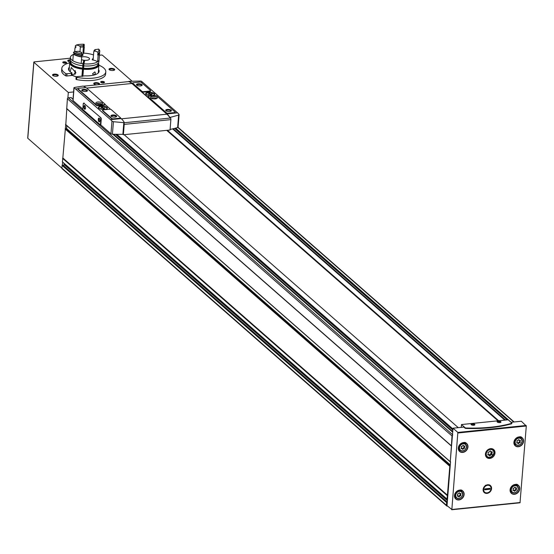 <?xml version="1.0" encoding="UTF-8"?>
<svg xmlns="http://www.w3.org/2000/svg" width="554" height="554" viewBox="0 0 554 554"><rect width="100%" height="100%" fill="white"/><g stroke="black" fill="none" stroke-linecap="round" stroke-linejoin="round"><path stroke-width="0.83" d="M497.485 422.19A1.558 0.575 -175.4 0 1 497.471 422.1A1.558 0.575 -175.4 0 1 499.071 421.649A1.558 0.575 -175.4 0 1 500.574 422.349A1.558 0.575 -175.4 0 1 500.546 422.432M471.412 424.842A1.558 0.575 -175.4 0 1 471.406 424.759A1.558 0.575 -175.4 0 1 472.998 424.309A1.558 0.575 -175.4 0 1 474.501 425.008A1.558 0.575 -175.4 0 1 474.48 425.091M510.996 422.286L521.328 421.234L526.3 426.019L520.012 502.79L451.78 509.701M447.459 506.058L447.237 506.086A0.963 0.796 -48.8 0 1 446.441 505.283L446.656 502.582L447.272 502.457L447.009 505.664L451.849 509.479L457.853 432.425L453.027 428.194L450.236 461.821L451.42 446.032L66.792 108.792L65.808 124.629M453.027 428.194L463.85 427.092L465.069 428.159A0.963 0.353 -175.4 0 0 466.032 428.436A76.75 28.386 -175.4 0 0 511.529 423.796A0.963 0.353 -175.4 0 0 511.82 423.575A0.963 0.353 -175.4 0 0 511.73 423.408M447.403 495.324L449.793 466.267L450.201 465.976L447.549 499.016L446.988 499.14L447.403 495.324L62.775 158.084L62.491 161.927M452.687 435.07A0.963 0.796 -48.8 0 0 452.016 435.984L451.378 445.908L66.75 108.674L67.387 98.744A0.963 0.796 -48.8 0 1 68.322 97.767L71.127 97.642M447.466 495.193L62.837 157.952L65.725 124.692M446.676 505.92L62.048 168.679A0.963 0.796 -48.8 0 1 61.813 168.049L62.713 162.204M498.676 420.749L167.377 130.273M132.011 81.14L102.545 55.31A0.963 0.353 4.6 0 0 101.278 55.047L99.443 55.234M70.33 58.198L34.369 61.861A0.963 0.353 4.6 0 0 33.815 62.138A0.963 0.353 4.6 0 0 33.898 62.304L68.322 92.483L67.879 97.933M27.811 137.953A0.963 0.353 4.6 0 0 27.7 138.098A0.963 0.353 4.6 0 0 27.79 138.265L61.806 168.097M68.322 92.483L73.592 91.943M65.476 63.198A1.918 0.706 -175.4 0 1 62.893 62.637A1.918 0.706 -175.4 0 1 64.728 61.792A1.918 0.706 -175.4 0 1 66.404 62.921A1.918 0.706 -175.4 0 1 65.476 63.198M103.39 82.837A1.918 0.706 -175.4 0 1 100.814 82.276A1.918 0.706 -175.4 0 1 102.649 81.424A1.918 0.706 -175.4 0 1 104.325 82.56A1.918 0.706 -175.4 0 1 103.39 82.837M56.591 76.244A2.881 1.066 -175.4 0 1 52.727 75.406A2.881 1.066 -175.4 0 1 55.476 74.132A2.881 1.066 -175.4 0 1 57.99 75.829A2.881 1.066 -175.4 0 1 56.591 76.244M69.956 61.903A2.881 1.066 -175.4 0 1 67.955 61.12A2.881 1.066 -175.4 0 1 70.24 59.825M113.071 70.49A2.881 1.066 -175.4 0 1 109.207 69.645A2.881 1.066 -175.4 0 1 111.956 68.377A2.881 1.066 -175.4 0 1 114.47 70.074A2.881 1.066 -175.4 0 1 113.071 70.49M97.095 84.804A2.881 1.066 -175.4 0 1 93.972 83.931A2.881 1.066 -175.4 0 1 96.728 82.657A2.881 1.066 -175.4 0 1 99.235 84.353A2.881 1.066 -175.4 0 1 98.494 84.665M76.286 76.798A15.353 5.678 -175.4 0 1 71.84 75.129M69.714 62.831A22.063 8.158 4.6 0 0 61.819 68.322L61.639 70.545A22.063 8.158 4.6 0 0 65.656 75.787A0.963 0.353 4.6 0 0 66.833 75.988L71.279 75.531A0.963 0.353 4.6 0 0 71.833 75.261A0.963 0.353 4.6 0 0 71.625 75.012M76.514 78.917A0.963 0.353 4.6 0 0 75.96 79.187A0.963 0.353 4.6 0 0 76.611 79.582A22.063 8.158 4.6 0 0 105.627 74.084L105.807 71.861A22.063 8.158 4.6 0 0 98.882 65.178M124.124 134.684L458.269 427.66L124.103 134.684M498.094 420.811L166.796 130.335M62.47 165.189L63.142 165.307A0.769 0.637 -48.8 0 0 64.077 164.531L64.16 163.478M65.4 128.743L66.584 128.5L66.812 125.64M497.998 420.818L166.699 130.342M105.807 71.861A22.063 8.158 4.6 0 1 76.791 77.359A0.963 0.353 4.6 0 1 76.14 76.971A0.963 0.353 4.6 0 1 76.694 76.694L84.824 75.863A0.963 0.353 4.6 0 1 85.143 75.856A15.353 5.678 4.6 0 0 90.212 75.711A15.353 5.678 4.6 0 0 99.111 71.328A15.353 5.678 4.6 0 0 98.529 69.555M69.368 67.207A15.353 5.678 4.6 0 0 68.509 68.862A15.353 5.678 4.6 0 0 71.805 72.796A0.963 0.353 4.6 0 1 72.013 73.038L71.833 75.261M83.744 65.781A5.277 1.953 -175.4 0 1 83.356 65.732M83.737 66.404A5.755 2.126 -175.4 0 1 83.273 66.348M61.819 68.322A22.063 8.158 4.6 0 0 65.829 73.564A0.963 0.353 4.6 0 0 67.013 73.765L71.452 73.315A0.963 0.353 4.6 0 0 72.013 73.038M447.549 499.016L447.272 502.457M450.541 461.835L450.201 465.976M483.13 489.501A4.667 3.885 -48.8 0 1 489.771 485.117A4.667 3.885 -48.8 0 1 489.168 492.596A4.667 3.885 -48.8 0 1 483.13 489.501M494.999 453.047A5.277 4.39 131.2 0 0 493.697 449.564A5.277 4.39 131.2 0 0 486.918 450.637A5.277 4.39 131.2 0 0 486.737 457.5A5.277 4.39 131.2 0 0 491.807 457.798A5.277 4.39 131.2 0 0 494.999 453.047M511.564 423.353A0.963 0.353 4.6 0 0 511.854 423.124A0.963 0.353 4.6 0 0 511.764 422.965L508.143 419.787L461.482 424.544L465.104 427.716A0.963 0.353 4.6 0 0 466.066 427.993A76.75 28.386 4.6 0 0 511.564 423.353L511.529 423.796M461.482 424.544L461.253 427.356M499.846 422.591A1.918 0.706 -175.4 0 1 497.27 422.03A1.918 0.706 -175.4 0 1 499.106 421.179A1.918 0.706 -175.4 0 1 500.781 422.314A1.918 0.706 -175.4 0 1 499.846 422.591M473.781 425.243A1.918 0.706 -175.4 0 1 471.205 424.683A1.918 0.706 -175.4 0 1 473.04 423.838A1.918 0.706 -175.4 0 1 474.716 424.966A1.918 0.706 -175.4 0 1 473.781 425.243M463.49 445.589A0.762 0.637 131.2 0 0 464.314 446.018A0.436 0.36 131.2 0 1 464.647 446.663A0.762 0.637 131.2 0 0 464.564 447.687A0.436 0.36 131.2 0 1 464.127 448.408A0.762 0.637 131.2 0 0 463.213 449.01A0.436 0.36 131.2 0 1 462.445 449.093A0.762 0.637 131.2 0 0 461.614 448.664A0.436 0.36 131.2 0 1 461.281 448.02A0.762 0.637 131.2 0 0 461.364 446.995A0.436 0.36 131.2 0 1 461.807 446.275A0.762 0.637 131.2 0 0 462.715 445.672A0.436 0.36 131.2 0 1 463.49 445.589L463.179 445.319M465.602 444.232A5.131 4.273 131.2 0 0 465.208 442.854M458.809 450.153A5.131 4.273 131.2 0 0 460.229 450.36M459.661 493.122A0.762 0.637 131.2 0 0 460.492 493.552A0.436 0.36 131.2 0 1 460.824 494.196A0.762 0.637 131.2 0 0 460.741 495.221A0.436 0.36 131.2 0 1 460.298 495.941A0.762 0.637 131.2 0 0 459.391 496.543A0.436 0.36 131.2 0 1 458.615 496.626A0.762 0.637 131.2 0 0 457.791 496.197A0.436 0.36 131.2 0 1 457.459 495.553A0.762 0.637 131.2 0 0 457.542 494.528A0.436 0.36 131.2 0 1 457.978 493.808A0.762 0.637 131.2 0 0 458.892 493.205A0.436 0.36 131.2 0 1 459.661 493.122L459.349 492.852M461.78 491.765A5.131 4.273 131.2 0 0 461.385 490.387M454.986 497.686A5.131 4.273 131.2 0 0 456.406 497.894M519.098 439.924A0.762 0.637 131.2 0 0 519.929 440.354A0.436 0.36 131.2 0 1 520.261 440.991A0.762 0.637 131.2 0 0 520.178 442.023A0.436 0.36 131.2 0 1 519.735 442.743A0.762 0.637 131.2 0 0 518.828 443.345A0.436 0.36 131.2 0 1 518.052 443.422A0.762 0.637 131.2 0 0 517.228 442.999A0.436 0.36 131.2 0 1 516.896 442.355A0.762 0.637 131.2 0 0 516.979 441.33A0.436 0.36 131.2 0 1 517.415 440.61A0.762 0.637 131.2 0 0 518.329 440.001A0.436 0.36 131.2 0 1 519.098 439.924L518.786 439.654M521.217 438.567A5.131 4.273 131.2 0 0 520.822 437.189M514.424 444.488A5.131 4.273 131.2 0 0 515.843 444.696M515.275 487.458A0.762 0.637 131.2 0 0 516.106 487.887A0.436 0.36 131.2 0 1 516.439 488.524A0.762 0.637 131.2 0 0 516.356 489.556A0.436 0.36 131.2 0 1 515.913 490.276A0.762 0.637 131.2 0 0 514.998 490.879A0.436 0.36 131.2 0 1 514.23 490.955A0.762 0.637 131.2 0 0 513.399 490.532A0.436 0.36 131.2 0 1 513.073 489.888A0.762 0.637 131.2 0 0 513.156 488.863A0.436 0.36 131.2 0 1 513.593 488.143A0.762 0.637 131.2 0 0 514.507 487.534A0.436 0.36 131.2 0 1 515.275 487.458L514.964 487.188M517.388 486.1A5.131 4.273 131.2 0 0 517 484.722M510.594 492.021A5.131 4.273 131.2 0 0 512.014 492.229M517.99 443.235A0.436 0.36 -48.8 0 0 518.315 442.902A0.762 0.637 -48.8 0 1 519.23 442.3A0.436 0.36 -48.8 0 0 519.666 441.573A0.762 0.637 -48.8 0 1 519.749 440.548L520.261 440.991M519.105 439.959A0.762 0.637 -48.8 0 1 518.655 439.668M516.778 442.528A0.762 0.637 -48.8 0 1 517.54 442.944M514.167 490.768A0.436 0.36 -48.8 0 0 514.493 490.435A0.762 0.637 -48.8 0 1 515.407 489.833A0.436 0.36 -48.8 0 0 515.843 489.106A0.762 0.637 -48.8 0 1 515.926 488.081L516.439 488.524M515.282 487.492A0.762 0.637 -48.8 0 1 514.832 487.201M512.956 490.061A0.762 0.637 -48.8 0 1 513.717 490.477M458.553 496.432A0.436 0.36 -48.8 0 0 458.878 496.1A0.762 0.637 -48.8 0 1 459.792 495.498A0.436 0.36 -48.8 0 0 460.229 494.777A0.762 0.637 -48.8 0 1 460.312 493.746L460.824 494.196M459.668 493.157A0.762 0.637 -48.8 0 1 459.218 492.873M457.341 495.733A0.762 0.637 -48.8 0 1 458.103 496.149M462.382 448.899A0.436 0.36 -48.8 0 0 462.701 448.567A0.762 0.637 -48.8 0 1 463.615 447.964A0.436 0.36 -48.8 0 0 464.058 447.244A0.762 0.637 -48.8 0 1 464.141 446.212L464.647 446.663M463.49 445.624A0.762 0.637 -48.8 0 1 463.04 445.34M461.163 448.2A0.762 0.637 -48.8 0 1 461.932 448.615M490.699 451.24A0.942 0.783 131.2 0 0 491.723 451.766A0.54 0.45 131.2 0 1 492.125 452.556A0.942 0.783 131.2 0 0 492.028 453.823A0.54 0.45 131.2 0 1 491.481 454.709A0.942 0.783 131.2 0 0 490.359 455.45A0.54 0.45 131.2 0 1 489.411 455.547A0.942 0.783 131.2 0 0 488.393 455.021A0.54 0.45 131.2 0 1 487.984 454.232A0.942 0.783 131.2 0 0 488.088 452.964A0.54 0.45 131.2 0 1 488.628 452.078A0.942 0.783 131.2 0 0 489.75 451.337A0.54 0.45 131.2 0 1 490.699 451.24L490.318 450.901M489.196 455.132A0.54 0.45 -48.8 0 0 489.549 454.737A0.942 0.783 -48.8 0 1 490.671 453.996A0.54 0.45 -48.8 0 0 491.211 453.11A0.942 0.783 -48.8 0 1 491.315 451.842L492.125 452.556M490.11 450.949A0.942 0.783 -48.8 0 1 490.103 450.942L490.927 451.662M487.97 454.245A0.942 0.783 -48.8 0 1 488.379 454.412L489.189 455.125M486.301 485.352A4.107 3.421 -48.8 0 1 488.628 485.145M94.27 84.16A2.361 0.873 -175.4 0 1 94.249 84.014A2.361 0.873 -175.4 0 1 96.673 83.329A2.361 0.873 -175.4 0 1 98.951 84.388A2.361 0.873 -175.4 0 1 98.91 84.533M109.505 69.873A2.361 0.873 -175.4 0 1 109.484 69.728A2.361 0.873 -175.4 0 1 111.901 69.049A2.361 0.873 -175.4 0 1 114.186 70.109A2.361 0.873 -175.4 0 1 114.138 70.247M68.253 61.349A2.361 0.873 -175.4 0 1 68.232 61.203A2.361 0.873 -175.4 0 1 70.434 60.511M53.025 75.628A2.361 0.873 -175.4 0 1 53.004 75.483A2.361 0.873 -175.4 0 1 55.421 74.804A2.361 0.873 -175.4 0 1 57.706 75.863A2.361 0.873 -175.4 0 1 57.658 76.002M101.022 82.435A1.558 0.575 -175.4 0 1 101.015 82.345A1.558 0.575 -175.4 0 1 102.608 81.895A1.558 0.575 -175.4 0 1 104.11 82.594A1.558 0.575 -175.4 0 1 104.09 82.684M63.108 62.796A1.558 0.575 -175.4 0 1 63.094 62.706A1.558 0.575 -175.4 0 1 64.693 62.263A1.558 0.575 -175.4 0 1 66.196 62.955A1.558 0.575 -175.4 0 1 66.168 63.045M485.373 485.304L487.201 485.346A4.107 3.421 131.2 0 0 483.635 489.452A4.107 3.421 131.2 0 0 486.592 492.894L484.764 492.852M484.625 489.791L484.702 488.905L490.089 488.351L490.013 489.244L484.625 489.791M486.592 492.894L487.513 492.804A4.107 3.421 131.2 0 0 491.079 488.69A4.107 3.421 131.2 0 0 488.122 485.249L487.201 485.346M489.487 484.882L488.122 485.249M487.513 492.804L488.877 492.437M489.438 488.42L490.013 489.244M484.688 489.078L489.424 488.6M150.792 94.312L152.385 94.152L151.983 93.799L150.39 93.965L149.663 93.321L148.791 93.411L149.525 94.055L147.932 94.215L149.926 94.402L150.653 95.046L151.526 94.956L150.792 94.312L150.736 95.039M103.466 108.099L105.059 107.933L103.169 107.836L102.386 107.151L101.514 107.234L102.296 107.926L100.71 108.085L102.601 108.189L103.383 108.875L103.466 108.099L104.249 108.785L103.383 108.875M84.263 103.176A1.246 0.512 -95.8 0 0 84.042 103.092A1.246 0.512 -95.8 0 0 83.855 103.203A1.246 0.512 -95.8 0 0 83.647 103.134A1.246 0.512 -95.8 0 0 83.252 103.917L82.802 109.512L100.412 124.955L100.807 124.913L101.257 119.318A1.246 0.512 -95.8 0 0 100.828 117.704L83.869 103.217L100.828 117.704M100.807 124.913L110.959 133.812A1.44 0.533 4.6 0 0 112.42 134.22A115.121 42.575 4.6 0 0 122.884 134.317L123.383 134.754L124.214 124.394A1.392 0.575 -95.8 0 0 123.895 122.787A28.78 11.904 -95.8 0 0 123.819 122.669L122.884 134.317M73.086 100.101A1.44 0.533 4.6 0 0 72.913 100.322A1.44 0.533 4.6 0 0 73.045 100.572L74.07 87.885A28.78 11.904 84.2 0 1 75.531 88.959L110.551 119.664A28.78 11.904 84.2 0 1 111.977 121.125L110.959 133.812M73.045 100.572L82.837 109.159M101.015 106.16A4.508 1.669 4.6 0 0 98.404 107.448A4.508 1.669 4.6 0 0 102.767 109.47A4.508 1.669 4.6 0 0 107.393 108.175A4.508 1.669 4.6 0 0 101.015 106.16M124.131 122.129L123.854 122.406L124.131 122.129A28.78 11.904 -95.8 0 0 121.153 118.584L120.453 117.967M110.578 109.311L105.038 104.457M78.052 88.903A1.246 0.464 4.6 0 0 77.906 89.097A1.246 0.464 4.6 0 0 78.017 89.312L96.389 105.419A1.246 0.464 4.6 0 0 98.037 105.759L104.29 105.122A1.246 0.464 4.6 0 0 105.018 104.768A1.246 0.464 4.6 0 0 104.9 104.554M102.663 110.481A1.246 0.464 4.6 0 0 102.518 110.675A1.246 0.464 4.6 0 0 102.628 110.89L111.797 118.93A1.246 0.464 4.6 0 0 113.445 119.269L119.706 118.632A1.246 0.464 4.6 0 0 120.426 118.279A1.246 0.464 4.6 0 0 120.315 118.064M85.96 87.733A28.78 11.904 -95.8 0 0 83.01 86.078L74.381 87.477M129.04 81.59L128.805 81.41A28.78 11.904 84.2 0 1 131.921 83.211L166.941 113.916A28.78 11.904 84.2 0 1 169.926 117.462L170.487 117.919A28.78 11.904 -95.8 0 1 170.556 118.03A1.392 0.575 -95.8 0 1 170.874 119.636L170.043 130.003L123.383 134.754M128.784 81.68A28.78 11.904 84.2 0 1 131.9 83.481L166.92 114.186A28.78 11.904 84.2 0 1 169.905 117.732M178.977 114.297L178.63 115.073L178.977 114.297A28.78 11.904 -95.8 0 0 177.543 112.836L142.523 82.13A28.78 11.904 -95.8 0 0 141.062 81.057L129.061 81.327M148.292 92.338A4.508 1.669 4.6 0 0 145.681 93.619A4.508 1.669 4.6 0 0 150.037 95.648A4.508 1.669 4.6 0 0 154.67 94.346A4.508 1.669 4.6 0 0 148.292 92.338M132.794 83.322A1.246 0.464 4.6 0 0 132.648 83.516A1.246 0.464 4.6 0 0 132.759 83.73L141.928 91.77A1.246 0.464 4.6 0 0 143.576 92.109L149.829 91.472A1.246 0.464 4.6 0 0 150.556 91.119A1.246 0.464 4.6 0 0 150.439 90.904M148.202 96.832A1.246 0.464 4.6 0 0 148.056 97.026A1.246 0.464 4.6 0 0 148.167 97.241L166.539 113.348A1.246 0.464 4.6 0 0 168.187 113.695L174.448 113.058A1.246 0.464 4.6 0 0 175.168 112.697A1.246 0.464 4.6 0 0 175.057 112.483M170.085 129.449A115.121 42.575 4.6 0 0 177.626 127.579A1.44 0.533 4.6 0 0 178.083 127.233A1.44 0.533 4.6 0 0 177.952 126.984M123.833 122.669L113.432 121.714L111.977 121.125M177.626 127.579L178.63 115.073L169.926 117.462M104.332 104.678A1.246 0.464 4.6 0 0 105.052 104.325A1.246 0.464 4.6 0 0 104.941 104.104L86.569 87.996A1.246 0.464 4.6 0 0 84.921 87.657L78.661 88.294A1.246 0.464 4.6 0 0 77.941 88.654A1.246 0.464 4.6 0 0 78.052 88.869L96.424 104.976A1.246 0.464 4.6 0 0 98.072 105.315L104.332 104.678L104.29 105.122M85.794 91.486A2.881 1.066 -175.4 0 1 81.923 90.641A2.881 1.066 -175.4 0 1 84.679 89.374A2.881 1.066 -175.4 0 1 87.186 91.071A2.881 1.066 -175.4 0 1 85.794 91.486M100.599 104.471A3.359 1.24 -175.4 0 1 95.856 102.975A3.359 1.24 -175.4 0 1 99.298 102.005A3.359 1.24 -175.4 0 1 102.545 103.508A3.359 1.24 -175.4 0 1 100.599 104.471M175.092 112.04L156.72 95.932A1.246 0.464 4.6 0 0 155.072 95.593L148.811 96.23A1.246 0.464 4.6 0 0 148.091 96.583A1.246 0.464 4.6 0 0 148.202 96.798L166.574 112.905A1.246 0.464 4.6 0 0 168.229 113.245L174.482 112.607A1.246 0.464 4.6 0 0 175.203 112.254A1.246 0.464 4.6 0 0 175.092 112.04M169.753 111.527A2.881 1.066 -175.4 0 1 165.888 110.682A2.881 1.066 -175.4 0 1 168.638 109.415A2.881 1.066 -175.4 0 1 171.151 111.105A2.881 1.066 -175.4 0 1 169.753 111.527M155.342 98.889A3.359 1.24 -175.4 0 1 150.598 97.393A3.359 1.24 -175.4 0 1 154.047 96.424A3.359 1.24 -175.4 0 1 157.288 97.933A3.359 1.24 -175.4 0 1 155.342 98.889M119.74 118.189A1.246 0.464 4.6 0 0 120.46 117.836A1.246 0.464 4.6 0 0 120.35 117.614L111.181 109.581A1.246 0.464 4.6 0 0 109.533 109.242L103.279 109.879A1.246 0.464 4.6 0 0 102.552 110.232A1.246 0.464 4.6 0 0 102.67 110.447L111.832 118.487A1.246 0.464 4.6 0 0 113.48 118.826L119.74 118.189L119.706 118.632M115.01 117.102A2.881 1.066 -175.4 0 1 111.146 116.264A2.881 1.066 -175.4 0 1 113.895 114.99A2.881 1.066 -175.4 0 1 116.409 116.686A2.881 1.066 -175.4 0 1 115.01 117.102M150.48 90.454L141.312 82.421A1.246 0.464 4.6 0 0 139.663 82.082L133.403 82.719A1.246 0.464 4.6 0 0 132.683 83.072A1.246 0.464 4.6 0 0 132.794 83.287L141.963 91.327A1.246 0.464 4.6 0 0 143.611 91.666L149.871 91.029A1.246 0.464 4.6 0 0 150.591 90.669A1.246 0.464 4.6 0 0 150.48 90.454M140.536 85.905A2.881 1.066 -175.4 0 1 136.672 85.067A2.881 1.066 -175.4 0 1 139.421 83.793A2.881 1.066 -175.4 0 1 141.935 85.489A2.881 1.066 -175.4 0 1 140.536 85.905M96.403 103.73A3.359 1.24 -175.4 0 1 101.881 104.173M151.145 98.155A3.359 1.24 -175.4 0 1 156.63 98.598M82.221 90.87A2.361 0.873 -175.4 0 1 82.2 90.724A2.361 0.873 -175.4 0 1 84.624 90.046A2.361 0.873 -175.4 0 1 86.902 91.105A2.361 0.873 -175.4 0 1 86.86 91.244M111.437 116.492A2.361 0.873 -175.4 0 1 111.416 116.34A2.361 0.873 -175.4 0 1 113.84 115.661A2.361 0.873 -175.4 0 1 116.118 116.721A2.361 0.873 -175.4 0 1 116.077 116.859M136.963 85.295A2.361 0.873 -175.4 0 1 136.942 85.15A2.361 0.873 -175.4 0 1 139.366 84.464A2.361 0.873 -175.4 0 1 141.644 85.524A2.361 0.873 -175.4 0 1 141.602 85.669M166.186 110.911A2.361 0.873 -175.4 0 1 166.165 110.765A2.361 0.873 -175.4 0 1 168.582 110.087A2.361 0.873 -175.4 0 1 170.867 111.139A2.361 0.873 -175.4 0 1 170.819 111.285M100.412 124.955L100.87 119.359A1.246 0.512 -95.8 0 0 100.44 117.746M98.3 119.297A1.918 0.796 84.2 0 1 99.284 118.258A1.918 0.796 84.2 0 1 99.893 119.913A1.918 0.796 84.2 0 1 99.63 121.658A1.918 0.796 84.2 0 1 98.702 121.437A1.918 0.796 84.2 0 1 98.3 119.297M83.889 106.659A1.918 0.796 84.2 0 1 84.88 105.627A1.918 0.796 84.2 0 1 85.482 107.282A1.918 0.796 84.2 0 1 85.226 109.027A1.918 0.796 84.2 0 1 84.291 108.806A1.918 0.796 84.2 0 1 83.889 106.659M85.337 108.813A1.558 0.644 84.2 0 1 85.177 108.875A1.558 0.644 84.2 0 1 84.374 106.763A1.558 0.644 84.2 0 1 84.866 105.779A1.558 0.644 84.2 0 1 85.032 105.814M99.741 121.444A1.558 0.644 84.2 0 1 99.588 121.513A1.558 0.644 84.2 0 1 98.778 119.394A1.558 0.644 84.2 0 1 99.27 118.418A1.558 0.644 84.2 0 1 99.436 118.445M104.761 109.463A4.03 1.489 4.6 0 0 106.901 108.335A4.03 1.489 4.6 0 0 101.202 106.534A4.03 1.489 4.6 0 0 98.868 107.691A4.03 1.489 4.6 0 0 100.8 109.145M98.868 107.808A4.03 1.489 4.6 0 0 98.847 107.933A4.03 1.489 4.6 0 0 98.965 108.349M106.693 108.972A4.03 1.489 4.6 0 0 106.88 108.577A4.03 1.489 4.6 0 0 106.874 108.452M107.379 108.272A4.508 1.669 4.6 0 0 101.001 106.361A4.508 1.669 4.6 0 0 98.404 107.552M102.386 107.151L102.296 107.926M103.169 107.836L103.099 108.626M152.038 95.634A4.03 1.489 4.6 0 0 154.171 94.505A4.03 1.489 4.6 0 0 148.479 92.712A4.03 1.489 4.6 0 0 146.145 93.861A4.03 1.489 4.6 0 0 148.07 95.316M146.145 93.986A4.03 1.489 4.6 0 0 146.124 94.104A4.03 1.489 4.6 0 0 146.242 94.519M153.97 95.143A4.03 1.489 4.6 0 0 154.157 94.748A4.03 1.489 4.6 0 0 154.15 94.63M154.649 94.443A4.508 1.669 4.6 0 0 148.278 92.532A4.508 1.669 4.6 0 0 145.681 93.723M149.663 93.321L149.573 94.436M149.525 94.055L149.49 94.45M150.39 93.965L150.328 94.762M151.983 93.799L151.948 94.194M92.532 73.827L94.796 71.916C95.814 73.218 95.385 74.215 93.515 74.908L92.532 73.827M81.93 76.161L82.498 69.132A14.633 5.408 -175.4 0 1 69.728 62.699A14.633 5.408 -175.4 0 1 70.088 61.681M98.702 63.98A14.633 5.408 -175.4 0 1 98.896 65.047A14.633 5.408 -175.4 0 1 83.446 69.229L82.899 76.064M76.327 76.777A14.633 5.408 -175.4 0 1 71.854 74.977M70.143 71.708L71.307 67.477L75.967 72.851L72.796 74.769L71.888 74.52M73.315 54.521A14.39 5.325 -175.4 0 0 70.393 57.387A14.39 5.325 -175.4 0 0 82.948 63.717L83.827 60.227L82.955 70.323M83.758 61.106A2.638 0.976 -175.4 0 1 84.575 61.127M83.612 62.886A2.638 0.976 -175.4 0 1 84.132 62.886M82.643 74.153L82.491 76.106M82.227 76.133L82.276 76.549M82.498 69.132L82.518 69.042A14.39 5.325 -175.4 0 1 69.97 62.72L70.019 62.055A14.39 5.325 -175.4 0 1 70.573 60.781M98.37 63.017A14.39 5.325 -175.4 0 1 98.709 64.361L98.654 65.026A14.39 5.325 -175.4 0 1 83.467 69.146L83.446 69.229M82.518 69.042L82.574 68.377A14.39 5.325 -175.4 0 1 70.019 62.055M98.709 64.361A14.39 5.325 -175.4 0 1 83.522 68.474L83.467 69.146M82.574 68.377L82.636 68.114A13.67 5.055 -175.4 0 1 70.739 62.11L70.815 61.148M98.072 63.343L97.989 64.306A13.67 5.055 -175.4 0 1 83.592 68.218L83.522 68.474M83.779 65.864L83.592 68.218M82.948 63.717L82.636 68.114M82.781 65.76A14.39 5.325 -175.4 0 1 70.233 59.43L70.393 57.387M99.09 59.652A14.39 5.325 -175.4 0 1 99.083 59.7L98.917 61.743A14.39 5.325 -175.4 0 1 83.737 65.857L83.896 63.814A14.39 5.325 -175.4 0 0 99.083 59.7A14.39 5.318 -175.4 0 1 97.622 61.792A9.113 3.372 4.6 0 0 92.199 59.846L93.176 59.133L93.003 59.576M83.959 46.654A14.39 5.318 -175.4 0 1 84.305 46.668L83.779 53.149A14.39 5.325 -175.4 0 1 93.515 54.929M83.827 60.227A4.799 1.773 -175.4 0 1 81.486 59.624M81.687 56.965A4.799 1.773 -175.4 0 1 86.84 57.09A4.799 1.773 -175.4 0 1 89.519 58.932A4.799 1.773 -175.4 0 1 84.776 60.324L83.896 63.814M81.563 55.518L81.466 56.681A9.113 3.372 4.6 0 0 81.701 56.979L81.175 63.468A14.39 5.318 -175.4 0 1 72.823 60.691L73.343 54.202A9.113 3.372 4.6 0 0 74.132 54.244L74.215 53.219M83.779 53.149A9.113 3.372 4.6 0 0 82.747 54.091M83.82 60.289A4.799 1.773 -175.4 0 1 84.776 60.344M82.83 70.31L82.435 74.125M83.322 46.903L83.308 45.65A9.688 3.58 -175.4 0 0 79.741 46.017L80.344 47.208A8.732 3.227 -175.4 0 1 83.322 46.903L82.837 55.622A7.77 2.874 -175.4 0 0 81.59 55.691M80.344 47.208L79.97 51.875M79.741 46.017A9.113 3.372 4.6 0 0 76.314 45.033L75.122 46.19A9.113 3.372 -175.4 0 1 75.891 46.314L75.773 47.734A9.113 3.372 4.6 0 0 75.005 47.616L74.693 51.501L73.495 52.339A14.39 5.318 -175.4 0 0 81.847 55.116L81.611 53.8A13.428 4.965 -175.4 0 1 74.686 51.501A9.113 3.372 4.6 0 0 78.419 51.266A9.688 3.58 -175.4 0 0 81.625 52.332L81.694 54.361M81.604 55.525L81.5 56.737M76.314 45.033A13.428 4.965 -175.4 0 1 84.021 44.251L84.416 45.248A9.113 3.372 -175.4 0 0 84.049 45.483L83.938 46.903A9.113 3.372 4.6 0 1 84.305 46.668M73.495 52.339L73.453 52.782A14.39 5.318 -175.4 0 0 81.812 55.559L81.847 55.116M81.466 56.681A13.718 5.076 -175.4 0 1 74.132 54.244M75.005 47.616A14.39 5.318 -175.4 0 1 75.801 47.388M81.701 56.979A14.39 5.318 -175.4 0 1 73.343 54.202M84.021 44.251A9.113 3.372 4.6 0 0 83.301 45.421A9.113 3.372 4.6 0 0 83.308 45.65M94.076 50.476A8.732 3.227 -175.4 0 1 94.111 50.892A8.732 3.227 -175.4 0 1 93.778 51.674L94.727 50.996A9.688 3.58 -175.4 0 0 95.087 49.569L94.076 50.476L94.014 51.293M93.778 51.674L93.176 59.133M95.087 49.569A9.113 3.372 4.6 0 0 98.522 49.071A13.428 4.965 -175.4 0 1 97.746 52.159A9.113 3.372 4.6 0 0 94.727 50.996M97.746 52.159L98.259 53.883A14.39 5.318 -175.4 0 0 99.72 51.792A14.39 5.318 -175.4 0 0 99.727 51.57M98.522 49.071L99.228 49.715A14.39 5.318 -175.4 0 1 99.755 51.349A14.39 5.318 -175.4 0 1 98.293 53.44M98.259 53.883A9.113 3.372 -175.4 0 0 97.829 53.606L97.719 55.026A13.718 5.076 -175.4 0 0 98.91 53.35M99.533 52.491A14.39 5.318 -175.4 0 1 99.602 53.212A14.39 5.318 -175.4 0 1 98.141 55.303L97.622 61.792M81.625 52.332A9.113 3.372 4.6 0 0 81.403 52.962A9.113 3.372 4.6 0 0 81.611 53.8M98.141 55.303A9.113 3.372 4.6 0 0 97.719 55.026M75.067 70.593L74.818 74.368M75.379 71.044L75.129 74.181M446.946 499.009L62.311 161.775M447.216 495.581L62.588 158.347M446.441 505.283L61.813 168.049M446.656 502.582L62.027 165.348M452.715 434.793L68.322 97.767M452.708 432.203L112.864 134.234M72.996 99.284L70.967 97.497M504.791 420.126L172.606 128.867M33.898 62.304L27.79 138.265M513.78 422.003L177.869 127.482M451.233 445.679L66.605 108.445M452.016 435.984L67.387 98.744M452.964 429.011L116.846 134.31M511.141 422.273L175.639 128.113M446.891 502.388L62.256 165.154M447.293 502.125L63.142 165.307M447.417 500.643L64.077 164.531M447.279 495.456L62.65 158.215M449.793 466.267L65.164 129.027M450.118 465.969L65.49 128.736M450.243 465.471L66.258 128.791M450.291 464.924L66.584 128.5M450.167 461.627L65.538 124.394M451.275 445.804L66.646 108.563M452.756 431.601L113.625 134.255M452.874 430.091L115.509 134.29M452.937 429.385L116.382 134.303M505.456 420.064L173.18 128.729M507.104 419.89L174.621 128.376M507.873 419.814L175.286 128.203M76.791 77.359L76.611 79.582M65.829 73.564L65.656 75.787M67.013 73.765L66.833 75.988M71.452 73.315L71.279 75.531M451.849 509.479L520.144 502.52M519.735 488.857A5.325 4.432 131.2 0 0 512.845 485.325A5.325 4.432 131.2 0 0 512.159 493.863A5.325 4.432 131.2 0 0 519.735 488.857M523.558 441.323A5.325 4.432 131.2 0 0 516.667 437.792A5.325 4.432 131.2 0 0 515.982 446.33A5.325 4.432 131.2 0 0 523.558 441.323M464.12 494.521A5.325 4.432 131.2 0 0 457.23 490.989A5.325 4.432 131.2 0 0 456.544 499.528A5.325 4.432 131.2 0 0 464.12 494.521M467.95 446.988A5.325 4.432 131.2 0 0 461.06 443.456A5.325 4.432 131.2 0 0 460.367 451.995A5.325 4.432 131.2 0 0 467.95 446.988M457.999 432.979L526.3 426.019M457.853 432.425L526.155 425.465M465.104 427.716L465.069 428.159M466.066 427.993L466.032 428.436M466.399 446.995A3.788 3.151 131.2 0 0 461.496 444.474A3.788 3.151 131.2 0 0 461.004 450.554A3.788 3.151 131.2 0 0 466.399 446.995M466.537 446.856A4.079 3.393 131.2 0 0 465.533 444.169A4.079 3.393 131.2 0 0 460.298 445.001A4.079 3.393 131.2 0 0 460.159 450.305A4.079 3.393 131.2 0 0 464.079 450.527A4.079 3.393 131.2 0 0 466.537 446.856M467.694 446.94A5.131 4.273 131.2 0 0 466.426 443.553A5.131 4.273 131.2 0 0 459.834 444.599A5.131 4.273 131.2 0 0 459.661 451.268A5.131 4.273 131.2 0 0 464.591 451.558A5.131 4.273 131.2 0 0 467.694 446.94M462.576 494.528A3.788 3.151 131.2 0 0 457.666 492.007A3.788 3.151 131.2 0 0 457.182 498.088A3.788 3.151 131.2 0 0 462.576 494.528M462.715 494.39A4.079 3.393 131.2 0 0 461.711 491.703A4.079 3.393 131.2 0 0 456.468 492.534A4.079 3.393 131.2 0 0 456.33 497.838A4.079 3.393 131.2 0 0 460.249 498.06A4.079 3.393 131.2 0 0 462.715 494.39M463.871 494.473A5.131 4.273 131.2 0 0 462.604 491.086A5.131 4.273 131.2 0 0 456.011 492.132A5.131 4.273 131.2 0 0 455.838 498.801A5.131 4.273 131.2 0 0 460.769 499.092A5.131 4.273 131.2 0 0 463.871 494.473M522.013 441.323A3.788 3.151 131.2 0 0 517.104 438.81A3.788 3.151 131.2 0 0 516.619 444.89A3.788 3.151 131.2 0 0 522.013 441.323M522.152 441.192A4.079 3.393 131.2 0 0 521.148 438.505A4.079 3.393 131.2 0 0 515.906 439.336A4.079 3.393 131.2 0 0 515.767 444.633A4.079 3.393 131.2 0 0 519.687 444.862A4.079 3.393 131.2 0 0 522.152 441.192M523.308 441.268A5.131 4.273 131.2 0 0 522.041 437.889A5.131 4.273 131.2 0 0 515.449 438.927A5.131 4.273 131.2 0 0 515.275 445.603A5.131 4.273 131.2 0 0 520.206 445.887A5.131 4.273 131.2 0 0 523.308 441.268M518.184 488.857A3.788 3.151 131.2 0 0 513.281 486.343A3.788 3.151 131.2 0 0 512.789 492.423A3.788 3.151 131.2 0 0 518.184 488.857M518.329 488.725A4.079 3.393 131.2 0 0 517.318 486.038A4.079 3.393 131.2 0 0 512.083 486.869A4.079 3.393 131.2 0 0 511.944 492.167A4.079 3.393 131.2 0 0 515.864 492.395A4.079 3.393 131.2 0 0 518.329 488.725M519.479 488.801A5.131 4.273 131.2 0 0 518.219 485.422A5.131 4.273 131.2 0 0 511.626 486.46A5.131 4.273 131.2 0 0 511.453 493.136A5.131 4.273 131.2 0 0 516.383 493.42A5.131 4.273 131.2 0 0 519.479 488.801M519.666 441.573L520.178 442.023M516.757 442.591L517.228 442.999M518.315 442.902L518.828 443.345M519.23 442.3L519.735 442.743M515.843 489.106L516.356 489.556M512.935 490.124L513.399 490.532M514.493 490.435L514.998 490.879M515.407 489.833L515.913 490.276M460.229 494.777L460.741 495.221M457.32 495.788L457.791 496.197M458.878 496.1L459.391 496.543M459.792 495.498L460.298 495.941M464.058 447.244L464.564 447.687M461.15 448.255L461.614 448.664M462.701 448.567L463.213 449.01M463.615 447.964L464.127 448.408M493.877 453.006A4.224 3.511 131.2 0 0 488.42 450.201A4.224 3.511 131.2 0 0 487.873 456.974A4.224 3.511 131.2 0 0 493.877 453.006M485.463 453.788A4.799 3.989 131.2 0 0 486.654 456.787A4.799 3.989 131.2 0 0 491.266 457.057A4.799 3.989 131.2 0 0 494.161 452.743A4.799 3.989 131.2 0 0 492.977 449.578A4.799 3.989 131.2 0 0 489.847 448.788M491.211 453.11L492.028 453.823M487.818 454.522L488.393 455.021M489.549 454.737L490.359 455.45M490.671 453.996L491.481 454.709M75.531 88.959L77.934 88.709M110.551 119.664L121.153 118.584M131.921 83.211L132.676 83.135M141.076 82.276L142.523 82.13M166.941 113.916L177.543 112.836M121.416 118.819L166.92 114.186M123.895 122.787L170.556 118.03M86.666 88.086L131.9 83.481M128.75 81.583L83.398 86.202L128.75 81.597M124.214 124.394L170.874 119.636M113.432 121.714L112.42 134.22M78.052 88.869L78.017 89.312M96.424 104.976L96.389 105.419M98.072 105.315L98.037 105.759M148.202 96.798L148.167 97.241M166.574 112.905L166.539 113.348M168.229 113.245L168.187 113.695M174.482 112.607L174.448 113.058M102.67 110.447L102.628 110.89M111.832 118.487L111.797 118.93M113.48 118.826L113.445 119.269M132.794 83.287L132.759 83.73M141.963 91.327L141.928 91.77M143.611 91.666L143.576 92.109M149.871 91.029L149.829 91.472M100.87 119.359L101.257 119.318M92.456 58.814A7.77 2.874 -175.4 0 1 92.199 59.846M81.701 54.417A8.732 3.227 -175.4 0 1 82.726 54.368M33.815 62.138L27.7 138.098M514.112 421.968L178.056 127.323M446.988 499.14L62.36 161.9M450.236 461.821L65.607 124.581M452.715 432.141L112.94 134.234M73.003 99.221L71.078 97.532M504.86 420.119L172.661 128.853M76.14 76.971L75.96 79.187M451.711 509.749L520.012 502.79M511.854 423.124L511.82 423.575M463.802 442.653L465.533 444.169L466.565 446.912C465.402 450.61 463.262 451.739 460.159 450.305L458.421 448.782M466.426 443.553C464.64 439.551 454.668 447.113 459.661 451.268M459.972 490.186L461.711 491.703L462.742 494.445C461.572 498.143 459.439 499.272 456.33 497.838L454.599 496.315M462.604 491.086C460.817 487.084 450.845 494.646 455.838 498.801M519.41 436.981L521.148 438.505L522.18 441.24C521.009 444.938 518.876 446.074 515.767 444.633L514.036 443.117M522.041 437.889C520.254 433.886 510.282 441.441 515.275 445.603M515.587 484.515L517.318 486.038L518.35 488.773C517.187 492.471 515.054 493.607 511.944 492.167L510.213 490.65M518.219 485.422C516.432 481.419 506.46 488.974 511.453 493.136M518.773 439.821L519.285 440.271M517.367 442.639L517.872 443.082M514.95 487.354L515.455 487.804M513.537 490.172L514.05 490.615M459.335 493.018L459.848 493.469M457.929 495.837L458.435 496.28M463.165 445.485L463.67 445.935M461.752 448.304L462.258 448.747M492.007 448.719L492.977 449.578L494.216 452.84C491.128 458.006 488.607 459.321 486.654 456.787L485.678 455.935M73.931 87.712L72.913 100.322M179.101 114.623L178.083 127.233M105.052 104.325L105.018 104.768M77.941 88.654L77.906 89.097M148.091 96.583L148.056 97.026M175.203 112.254L175.168 112.697M120.46 117.836L120.426 118.279M102.552 110.232L102.518 110.675M132.683 83.072L132.648 83.516M150.591 90.669L150.556 91.119M83.647 103.134L84.042 103.092M69.728 62.699L69.091 70.635M98.896 65.047L98.259 72.983M99.755 51.349L99.72 51.792M99.602 53.212L99.083 59.7M82.317 74.118L83.052 74.194M82.712 70.296L83.356 70.365"/></g></svg>
